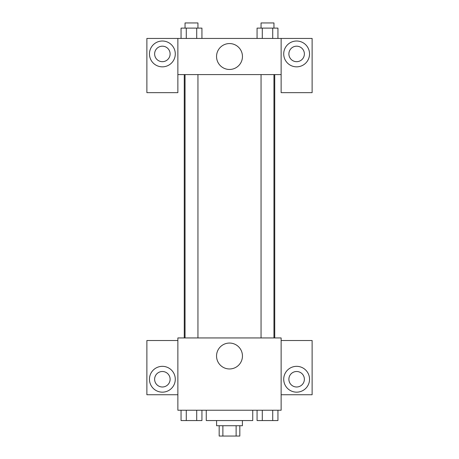 <?xml version="1.0" encoding="UTF-8"?>
<svg xmlns="http://www.w3.org/2000/svg" width="459" height="459" viewBox="0 0 459 459"><rect width="100%" height="100%" fill="white"/><g stroke="black" fill="none" stroke-linecap="round" stroke-linejoin="round"><path stroke-width="0.69" d="M236.121 425.722L236.121 436.05L219.172 436.05L219.172 425.722M236.121 436.05L239.827 436.05L239.827 425.722M242.409 420.559L242.409 425.722L216.591 425.722L216.591 420.559M222.879 425.722L222.879 436.05M206.263 410.231L206.263 420.559L252.737 420.559L252.737 410.231M281.137 410.231L177.862 410.231L177.862 337.939L281.137 337.939L281.137 410.231M162.371 392.158A12.909 12.909 0 0 1 151.189 372.794A12.909 12.909 0 0 1 173.554 372.794A12.909 12.909 0 0 1 162.371 392.158M177.862 394.74L146.88 394.74L146.88 340.521L177.862 340.521M154.626 379.249A7.746 7.746 0 0 1 162.371 371.503A7.746 7.746 0 0 1 170.117 379.249A7.746 7.746 0 0 1 162.371 386.994A7.746 7.746 0 0 1 154.626 379.249M229.5 368.961A12.95 12.95 0 0 1 218.283 349.534A12.95 12.95 0 0 1 240.717 349.534A12.95 12.95 0 0 1 229.5 368.961M296.629 392.158A12.909 12.909 0 0 1 285.446 372.794A12.909 12.909 0 0 1 307.811 372.794A12.909 12.909 0 0 1 296.629 392.158M281.137 394.74L312.12 394.74L312.12 340.521L281.137 340.521M288.883 379.249A7.746 7.746 0 0 1 296.629 371.503A7.746 7.746 0 0 1 304.374 379.249A7.746 7.746 0 0 1 296.629 386.994A7.746 7.746 0 0 1 288.883 379.249M274.734 74.587L274.734 337.939M261.051 337.939L261.051 74.587M197.949 74.587L197.949 337.939M281.137 74.587L281.137 92.661L312.12 92.661L312.12 38.441L281.137 38.441L281.137 74.587L177.862 74.587L177.862 92.661L146.88 92.661L146.88 38.441L177.862 38.441L177.862 74.587M170.117 53.932A7.746 7.746 0 0 1 162.371 61.678A7.746 7.746 0 0 1 154.626 53.932A7.746 7.746 0 0 1 162.371 46.187A7.746 7.746 0 0 1 170.117 53.932M162.371 66.842A12.909 12.909 0 0 1 151.189 47.478A12.909 12.909 0 0 1 173.554 47.478A12.909 12.909 0 0 1 162.371 66.842M304.374 53.932A7.746 7.746 0 0 1 292.756 60.64A7.746 7.746 0 0 1 292.756 47.225A7.746 7.746 0 0 1 304.374 53.932M296.629 66.842A12.909 12.909 0 0 1 285.446 47.478A12.909 12.909 0 0 1 307.811 47.478A12.909 12.909 0 0 1 296.629 66.842M281.137 38.441L177.862 38.441M216.55 56.514A12.95 12.95 0 0 1 235.978 45.298A12.95 12.95 0 0 1 235.978 67.731A12.95 12.95 0 0 1 216.55 56.514M277.942 38.441L277.942 28.114L257.069 28.114L257.069 38.441M272.721 28.114L272.721 38.441M262.29 28.114L262.29 38.441M261.051 28.114L261.051 22.95L273.96 22.95L273.96 28.114M201.931 38.441L201.931 28.114L181.058 28.114L181.058 38.441M196.71 28.114L196.71 38.441M186.279 28.114L186.279 38.441M185.04 28.114L185.04 22.95L197.949 22.95L197.949 28.114M277.942 410.231L277.942 420.559L257.069 420.559L257.069 410.231M272.721 410.231L272.721 420.559M262.29 410.231L262.29 420.559M273.96 420.559L261.051 420.559M201.931 410.231L201.931 420.559L181.058 420.559L181.058 410.231M196.71 410.231L196.71 420.559M186.279 410.231L186.279 420.559M197.949 420.559L185.04 420.559M184.266 74.587L184.266 337.939M273.96 337.939L273.96 74.587M185.04 74.587L185.04 337.939"/></g></svg>

